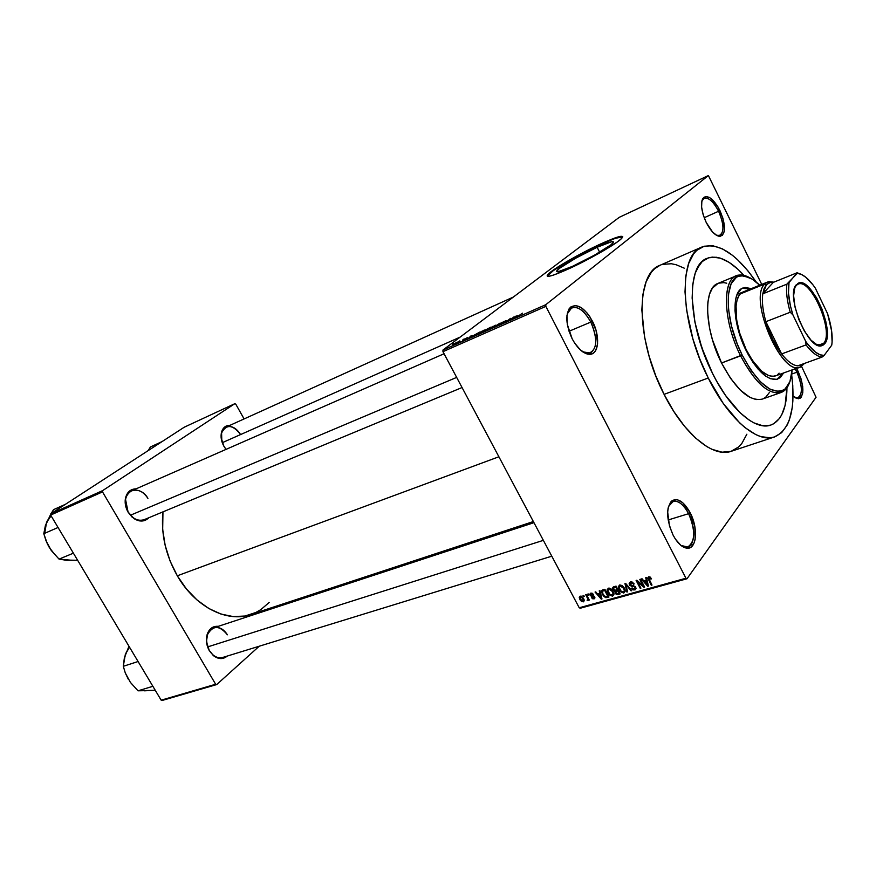<?xml version="1.0" encoding="UTF-8"?>
<svg xmlns="http://www.w3.org/2000/svg" width="876" height="876" viewBox="0 0 876 876"><rect width="100%" height="100%" fill="white"/><g stroke="black" fill="none" stroke-linecap="round" stroke-linejoin="round"><path stroke-width="1.31" d="M582.814 351.889L588.3 353.477C597.257 350.093 598.089 339.625 590.807 322.083L592.417 321.174C600.323 336.023 599.02 354.408 589.8 354.32C583.58 354.024 577.7 348.845 572.148 338.771L574.656 343.085L580.46 350.017L586.515 353.805L591.891 353.904L594.059 352.557L595.768 350.356L597.596 343.764L596.063 330.427L589.986 316.948L587.27 313.192L581.346 307.684L575.543 305.494L570.725 306.994L568.929 309.108L566.936 315.645L567.32 324.438L572.148 338.771C565.732 324.58 565.14 314.09 570.375 307.301C577.317 303.074 584.664 307.695 592.417 321.174L590.807 322.083C597.509 337.501 597.388 347.816 590.446 353.017L582.814 351.889M716.448 235.272L718.867 235.699C724.386 233.082 724.288 224.924 718.594 211.258L719.908 210.525C725.919 224.946 726.018 233.553 720.214 236.323C715.626 236.159 710.962 231.516 706.198 222.416L712.571 232.041L717.05 235.6L719.087 236.29L722.372 235.37L724.244 231.593L724.551 228.8L722.897 218.168L717.992 206.955L711.432 198.863L709.242 197.363L705.366 196.585L702.651 198.83L701.862 201.009L701.61 207.075L703.132 214.598L706.198 222.416C701.019 210.612 700.165 202.301 703.658 197.494C708.421 194.899 713.83 199.235 719.908 210.525L718.594 211.258C723.894 223.643 724.353 231.691 719.962 235.425L716.448 235.272M794.806 397.551L797.04 398.098C802.832 395.394 802.777 386.754 796.897 372.212L798.167 371.468C804.376 386.82 804.431 395.93 798.332 398.799L793.054 396.138L796.569 398.47L799.974 398.361L801.266 397.178L802.777 392.831L802.712 386.425L801.091 378.936L796.492 368.325L798.167 371.468L796.897 372.212C802.416 385.462 802.81 394.025 798.08 397.912L794.806 397.551M680.948 545.43L685.733 547.248C694.876 548.321 696.431 528.228 688.624 513.675L690.178 512.756C698.413 528.108 696.792 549.329 687.156 548.212C682.174 547.62 677.487 543.262 673.086 535.116L675.451 539.156L680.783 545.299L686.236 548.102L690.945 547.171L694.208 542.715L695.139 539.375L694.832 526.476L690.178 512.756L682.689 502.682L677.301 499.714L672.549 500.382L670.633 502.09L668.136 507.96L667.654 511.891L669.45 525.863L673.086 535.116C666.264 519.359 665.891 507.916 671.98 500.765C677.871 497.634 683.937 501.63 690.178 512.756L688.624 513.675C695.632 530.549 695.325 541.664 687.726 547.029L680.948 545.43M597.147 247.273L599.633 252.2L597.147 247.273L611.831 241.645L613.616 242.083L611.01 244.776L594.563 255.113L572.324 266.424C559.709 271.998 554.727 273.246 557.366 270.136C561.22 266.052 581.675 254.314 597.147 247.273C610.178 241.426 615.368 240.112 612.707 243.32C608.853 247.393 587.741 259.482 572.324 266.424L557.913 271.801L556.588 271.122L559.556 268.286L575.729 258.19L597.147 247.273M601.013 244.294C580.525 253.624 553.577 269.096 548.475 274.506L547.358 276.181L553.293 270.651L569.477 260.566L601.013 244.294C613.452 238.633 620.712 236.126 622.77 236.794L615.138 238.392L601.013 244.294M567.911 269.206C551.311 276.542 544.762 278.174 548.266 274.089C553.369 268.68 580.317 253.219 600.794 243.878L614.919 237.965L620.296 236.367L622.683 236.465L621.796 238.294L617.646 241.721L604.44 250.186L567.911 269.206L553.829 274.976L548.913 276.279L547.139 275.852L551.267 271.549L563.016 263.818L583.208 252.529L600.794 243.878C618.138 236.082 625.048 234.308 621.522 238.568C616.419 243.955 588.322 260.041 567.911 269.206M462.046 387.542L144.255 519.643C138.156 521.516 132.78 518.975 128.126 512.033L134.039 518.636L128.126 512.033C123.615 502.298 124.775 495.214 131.608 490.801C137.817 488.83 143.259 491.359 147.913 498.389C141.846 487.056 126.998 487.571 125.542 499.473L128.115 512.208L132.177 517.19L137.225 520.278L139.875 520.946L144.923 520.432L148.81 517.749C144.715 521.8 139.788 522.096 134.039 518.636M551.781 556.194L222.745 657.449C217.566 658.632 213.076 656.31 209.287 650.463L213.635 655.795L209.287 650.463C204.612 639.732 206.101 632.187 213.744 627.829C219.022 626.548 223.577 628.88 227.388 634.804C219.405 624.993 212.682 625.103 207.229 635.133C205.805 640.279 206.495 645.382 209.287 650.463L213.218 655.456L217.971 658.128L222.854 658.391L227.322 656.036C223.172 659.486 218.617 659.398 213.635 655.795M224.486 447.209L226.118 449.344L224.486 447.209M226.074 449.366L223.851 446.169L226.074 449.366M668.136 519.983L688.624 513.675L668.136 519.983M791.707 374.063L796.897 372.212L791.707 374.063M704.184 217.73L718.594 211.258L704.184 217.73M569.017 331.27L590.807 322.083L569.017 331.27M786.955 387.783C786.747 408.315 781.37 420.743 770.825 425.057C755.594 430.937 730.146 409.278 712.462 373.242L705.06 356.565L699.125 339.242L694.898 322.05L692.139 298.125L692.741 284.393L695.248 273.093L697.176 268.483L702.234 261.53L708.695 257.774L712.374 257.106L720.39 258.168L729.062 262.329L738.041 269.348L743.943 275.36L738.041 269.348L729.062 262.329L720.39 258.168L716.283 257.237L708.695 257.774L702.234 261.53L699.508 264.618L695.248 273.093L692.741 284.393L692.139 298.125L694.898 322.05L701.895 347.936L712.462 373.242C687.561 324.733 685.831 265.198 707.052 258.365C717.783 254.555 730.08 260.216 743.943 275.36C730.08 260.216 717.783 254.555 707.052 258.365C685.831 265.198 687.561 324.733 712.462 373.242L716.601 381.104L712.462 373.242C730.146 409.278 755.594 430.937 770.825 425.057L770.814 425.068C781.37 420.743 786.747 408.315 786.955 387.783L785.093 405.435L781.731 414.797L779.443 418.509L773.716 423.754L770.332 425.221L762.635 425.714L753.962 422.9L749.363 420.239L739.837 412.519L725.547 395.47L716.601 381.104L725.547 395.47L739.837 412.519L749.363 420.239L753.962 422.9L762.635 425.714L770.332 425.221L773.716 423.754L779.443 418.509L781.731 414.797L785.093 405.435L786.955 387.783M701.884 247.043L660.077 265.253C635.199 273.476 635.888 340.337 664.085 394.364L708.235 378.005C679.776 322.642 677.893 254.806 701.928 247.032C718.353 242.039 736.475 253.733 756.306 282.127L747.775 270.662L737.603 259.745L732.489 255.332L722.415 248.85L712.845 245.74L704.173 246.222L696.748 250.394L693.617 253.854L688.689 263.424L685.755 276.258L685.01 291.916L686.521 309.775L692.938 339.012L699.738 358.875L708.235 378.005L664.085 394.364L673.808 411.468L684.463 426.218L695.544 438.033L706.571 446.453L711.925 449.3L722.043 452.191L731.055 451.359L738.643 446.935L741.83 443.464L746.856 434.222M533.353 521.548L250.635 614.591C227.081 622.956 195.14 606.937 177.302 575.795L170.108 561.056L165.17 545.376L162.684 529.454L162.958 511.869C160.834 533.747 165.608 555.055 177.302 575.795L498.882 456.768L177.302 575.795L186.424 588.957L197.067 600.005L208.751 608.47L220.971 614.054L233.224 616.584L244.995 616.025L255.847 612.477L260.807 609.641L269.151 602.491M619.266 217.325L442.96 350.039L545.792 304.695L708.399 175.55L619.266 217.325L442.96 350.039L442.96 351.659L545.847 306.381L685.952 578.237L579.233 607.769L442.96 351.659L442.96 350.039L545.792 304.695L708.399 175.55L761.748 284.404L708.399 175.55L619.266 217.325M458.542 341.629L459.78 340.884L458.542 341.629M460.097 341.246L457.349 342.899L460.097 341.246M462.922 339.691L464.17 338.946L462.922 339.691M464.236 339.22L467.642 337.512L464.247 339.888L462.747 340.446L465.244 339.209L464.236 339.22L465.32 339.143L463.623 340.184L467.543 337.665L464.236 339.22M472.909 335.486L468.529 338.366L470.686 336.066L472.909 335.486L470.686 336.066L468.529 338.366L472.909 335.486M483.64 330.329L484.877 330.033L483.245 331.413L478.121 333.975L482.391 330.931L478.285 333.668L479.336 333.625L484.089 330.81L484.866 330L483.64 330.329M494.458 325.543L495.717 325.237L494.108 326.628L488.939 329.201L493.188 326.157L489.104 328.883L490.177 328.839L494.94 326.014L495.706 325.204L494.458 325.543M522.479 313.159L516.796 317.079L522.479 313.159M517.683 315.71L513.325 318.612L515.252 316.378L517.683 315.71L515.252 316.378L513.325 318.612L517.683 315.71M510.522 319.565L513.807 317.013L510.38 319.915L509.657 320.233L510.095 318.919L506.12 321.788L510.237 318.59L510.96 318.273L510.522 319.565L510.96 318.273L510.237 318.59L506.12 321.788L510.095 318.919L509.657 320.233L510.38 319.915L513.807 317.013L510.522 319.565M501.62 322.773L506.186 320.583L502.561 322.28L504.127 322.171L501.192 323.978L499.999 324.087L503.393 322.521L501.62 322.773L503.35 322.576L500.787 324.164L504.072 322.237L502.298 322.478L506.054 320.747L501.62 322.773M493.254 327.46L500.141 323.047L497.984 325.379L499.375 323.551L493.254 327.46L499.375 323.551L497.984 325.379L500.141 323.047L493.254 327.46M485.643 329.858L490.91 327.131L486.738 330.34L483.64 331.61L485.643 329.858L483.683 331.435L486.738 330.34L490.91 327.131L485.643 329.858M473.642 335.442L480.136 331.894L475.942 335.103L472.865 336.384L473.642 335.442L473.149 336.307L475.942 335.103L480.136 331.894L473.642 335.442M453.122 344.323L457.392 342.1L453.122 344.323M452.553 344.268L453.79 343.534L452.553 344.268M580.306 608.229L687.003 578.751L816.06 397.255L687.003 578.751L685.952 578.237L545.847 306.381L545.792 304.695L545.847 306.381L442.96 351.659L579.233 607.769L685.952 578.237L687.003 578.751L580.306 608.229L579.233 607.769L580.306 608.229M801.518 366.332L816.06 397.255L801.518 366.332M583.066 595.439L584.303 596.348L583.066 595.439M587.621 594.158L588.858 595.067L588.278 593.961L587.621 594.158L588.858 595.067L588.278 593.961L587.621 594.158M599.25 590.873L599.885 593.337L597.552 593.994L595.757 591.858L595.056 592.056L601.275 599.151L601.976 598.954L599.95 590.665L599.25 590.873L599.885 593.337L597.552 593.994L595.757 591.858L595.056 592.056L601.275 599.151L601.976 598.954L599.95 590.665L599.25 590.873M610.999 588.836L608.119 588.267L607.145 590.884L609.291 594.848L612.423 596.162L613.945 594.114L612.193 589.964L608.404 588.168L607.079 589.898L607.878 592.866L612.587 596.118L613.934 594.388L613.069 591.311L610.999 588.836M622.245 585.661L619.343 585.091L618.346 587.73L620.493 591.716L623.657 593.041L625.201 590.971L623.449 586.8L619.628 584.993L618.292 586.745L619.08 589.734L623.832 592.997L625.19 591.18L624.336 588.146L622.245 585.661M630.468 581.927L629.154 583.438L629.855 585.365L634.323 586.668L635.144 587.949L634.016 589.088L632.133 587.895L631.618 588.409L633.381 589.909L635.199 589.8L636.009 588.519L635.144 586.504L630.118 584.467L631.07 582.825L634.169 583.931L632.067 581.982L630.468 581.927L629.154 583.394L629.505 584.818L631.53 586.383L634.323 586.668L635.144 588.157L634.312 589.033L631.497 588.19L634.815 589.942L636.009 588.562L635.669 587.248L630.183 584.61L630.895 582.868L634.169 583.931L630.468 581.927M645.711 577.744L646.335 580.273L643.904 580.963L642.064 578.773L641.32 578.981L647.682 586.252L648.426 586.044L646.455 577.525L645.711 577.744L646.335 580.273L643.904 580.963L642.064 578.773L641.32 578.981L647.682 586.252L648.426 586.044L646.455 577.525L645.711 577.744M650.112 577.021L648.503 576.846L647.835 578.072L651.284 585.245L651.996 585.048L648.689 578.259L649.576 577.711L650.868 579.124L651.525 578.817L650.112 577.021L648.711 576.78L647.824 577.853L651.284 585.245L651.996 585.048L648.711 578.521L649.16 577.711L650.868 579.124L651.525 578.817L650.112 577.021M639.819 579.408L643.115 585.715L636.874 580.24L636.118 580.449L640.236 588.322L640.925 588.125L637.629 581.817L643.893 587.303L644.637 587.095L640.52 579.211L639.819 579.408L643.115 585.715L636.874 580.24L636.118 580.449L640.236 588.322L640.925 588.125L637.629 581.817L643.893 587.303L644.637 587.095L640.52 579.211L639.819 579.408M624.971 583.602L626.898 592.034L627.621 591.826L625.825 584.412L631.081 590.862L631.793 590.665L625.639 583.405L624.971 583.602L626.898 592.034L627.621 591.826L625.825 584.412L631.081 590.862L631.793 590.665L625.639 583.405L624.971 583.602M613.934 586.712L612.85 587.369L612.707 588.672L614.996 591.234L615.642 593.797L617.219 594.607L620.153 593.906L616.058 586.121L612.653 587.96L613.058 589.592L614.996 591.234L615.116 593.063L618.018 594.497L620.153 593.906L616.058 586.121L613.934 586.712M602.885 589.844L601.648 590.752L601.549 592.11L603.444 596.074L605.765 597.684L608.951 597.016L604.867 589.274L601.527 591.245L602.403 594.465L605.907 597.695L608.951 597.016L604.867 589.274L602.885 589.844M590.884 593.118L589.964 593.972L590.424 595.691L594.103 597.344L593.359 598.133L591.585 597.728L592.636 598.768L594.267 598.79L594.881 597.531L594.18 596.26L590.763 594.924L591.475 593.884L593.468 594.454L592.045 593.162L589.931 594.114L590.227 595.373L594.125 597.585L591.585 597.728L593.983 598.899L594.892 597.958L594.64 596.885L590.818 595.045L591.267 593.928L593.468 594.454L590.884 593.118M585.715 594.695L587.73 598.757L587.139 600.465L588.081 600.509L588.201 599.37L589.34 600.071L586.383 594.508L585.715 594.695L587.73 598.757L587.139 600.465L587.927 600.586L588.201 599.37L589.34 600.071L586.383 594.508L585.715 594.695M580.23 596.129L579.277 597.563L580.219 600.049L581.773 601.637L583.701 601.692L584.04 599.48L581.763 596.381L580.23 596.129L579.299 597.202L579.945 599.578L583.285 601.878L584.215 600.772L583.591 598.483L580.23 596.129M162.213 700.45L216.711 684.561L259.219 646.225L216.711 684.561L215.649 684.255L161.162 700.176L50.644 515.066L102.514 491.896L215.649 684.255L102.514 491.896L102.656 490.604L234.801 403.705L184.201 427.225L50.797 513.807L102.656 490.604L234.801 403.705L235.764 404.143L244.097 418.936L235.764 404.143L234.801 403.705L184.201 427.225L50.797 513.807L50.644 515.066L50.797 513.807L102.656 490.604L102.514 491.896L50.644 515.066L161.162 700.176L215.649 684.255L216.711 684.561L162.213 700.45L161.162 700.176L162.213 700.45M317.342 593.808L319.379 591.968L317.342 593.808M230.016 425.309L225.241 426.59L222.373 429.93L221.519 432.229L221.124 437.639L223.851 446.169C221.267 441.373 220.489 436.73 221.519 432.24C222.909 427.587 225.745 425.276 230.016 425.309M218.277 626.34L212.977 627.139L209.189 630.348L207.82 632.691L206.44 641.571L209.342 650.758C206.386 645.36 205.652 639.929 207.152 634.454C209.254 628.607 212.967 625.902 218.277 626.34M136.13 488.819L130.294 490.472L128.378 492.137L125.805 496.9L125.191 502.912L128.115 512.208C125.64 507.828 124.721 503.371 125.356 498.849C126.735 492.334 130.327 488.994 136.13 488.819M221.814 441.307C220.281 434.321 221.716 429.579 226.128 427.072C231.472 425.375 236.279 427.86 240.539 434.507C232.688 424.466 226.369 423.951 221.584 432.963L221.814 441.307M684.233 268.155L676.163 264.749L671.345 263.742L662.409 264.41M660.132 265.231L654.69 268.68L651.405 272.173L646.149 281.722L642.896 294.467L641.834 309.929L644.517 336.877L649.105 356.214L655.719 375.673L664.085 394.364C684.057 434.43 713.327 458.06 731.263 451.282L774.581 436.927C757.313 443.497 728.416 419.024 708.235 378.005L723.247 403.453L739.64 422.867L745.126 427.696L755.78 434.584L760.839 436.62L770.19 437.814L774.384 436.993L781.666 432.635L787.261 424.904L789.375 419.878L792.189 407.833L792.868 400.923L792.78 385.67L791.652 374.49C795.835 408.862 790.141 429.678 774.581 436.927M567.166 314.024L571.754 307.75C578.204 306.107 584.555 310.881 590.807 322.083C583.449 309.316 576.485 304.947 569.915 308.965L567.166 314.024M701.851 201.053L704.129 198.304C708.662 197.264 713.491 201.589 718.594 211.258C712.834 200.571 707.698 196.465 703.198 198.929L701.851 201.053M795.069 368.84L796.897 372.212L795.069 368.84M668.497 506.47L673.129 501.422C678.451 500.415 683.608 504.499 688.624 513.675C682.711 503.131 676.962 499.353 671.377 502.331L668.497 506.47M651.35 578.488L650.868 579.124L651.35 578.488M649.806 576.846L649.16 577.711L649.806 576.846M651.755 584.61L651.284 585.245L651.755 584.61M648.974 579.233L648.481 579.879L648.974 579.233M648.295 585.442L647.682 586.252L648.295 585.442M646.915 579.507L646.335 580.273L646.915 579.507M646.576 581.27L647.123 583.755L647.714 582.967L647.572 585.343L648.098 584.642L647.572 585.343L644.616 581.817L645.634 580.47L644.616 581.817L647.145 580.514L646.576 581.27L647.572 585.343L644.616 581.817L646.576 581.27M644.397 586.635L643.893 587.303L644.397 586.635M638.046 581.27L637.629 581.817L638.046 581.27M640.706 587.697L640.236 588.322L640.706 587.697M643.586 585.091L643.115 585.715L643.586 585.091M633.983 583.624L633.523 584.226L633.983 583.624M631.662 581.872L630.895 582.868L631.662 581.872M636.009 588.376L634.815 589.942L636.009 588.376M635.407 586.821L634.958 587.413L635.407 586.821M633.545 585.672L632.954 586.46L633.545 585.672M632.143 585.584L631.53 586.383L632.143 585.584M630.019 584.15L629.505 584.818L630.019 584.15M631.497 590.315L631.081 590.862L631.497 590.315M627.49 591.267L626.898 592.034L627.49 591.267M625.19 591.223L623.832 592.997L625.19 591.223M625.179 590.566L624.577 590.501L625.179 590.566M619.562 589.121L619.08 589.734L619.562 589.121M619.66 584.982L618.292 586.745L619.66 584.982M623.635 588.333L624.369 590.763L623.351 592.088L620.996 591.245L619.113 587.216L620.843 584.971L620.109 585.902L623.635 588.333L624.106 587.73L624.26 591.278L622.113 591.99L619.901 589.789L619.233 586.701L621.456 586.044L623.635 588.333M624.369 590.763L625.048 589.887M619.474 592.625L618.018 594.497L619.474 592.625M615.598 592.45L615.116 593.063L615.598 592.45M615.642 590.402L614.996 591.234L615.642 590.402L614.131 589.942L613.496 588.442L615.456 586.285L614.404 587.632L615.85 587.227L617.284 589.953L617.755 589.351L615.938 590.336L613.737 589.384L613.89 587.829L616.321 586.624L615.85 587.227L617.284 589.953L615.642 590.402M613.561 588.957L613.058 589.592L613.561 588.957M617.766 590.862L618.982 593.183L619.452 592.581L617.799 593.523L615.729 592.745L615.806 591.497L617.832 589.493L616.485 591.223L618.237 590.26L617.766 590.862L618.982 593.183L616.649 593.621L615.598 591.738L617.766 590.862M613.934 594.41L612.587 596.118L613.934 594.41M613.912 593.698L613.364 593.632L613.912 593.698M608.349 592.264L607.878 592.866L608.349 592.264M608.47 588.146L607.079 589.898L608.47 588.146M612.379 591.486L613.112 593.95L612.105 595.22L609.784 594.377L607.9 590.325L609.619 588.146L608.886 589.066L612.379 591.486L612.839 590.895L612.904 594.64L610.89 595.111L608.689 592.932L608.01 589.855L609.948 589.11L612.379 591.486M613.112 593.928L613.791 593.085M608.36 595.888L607.057 597.542L608.36 595.888M606.783 596.589L605.907 597.695L606.783 596.589M602.874 593.873L602.403 594.465L602.874 593.873M604.67 590.38L607.802 596.304L605.557 596.753L603.082 594.289L602.327 591.771L604.517 589.373L603.455 590.72L605.141 589.789L604.67 590.38L607.802 596.304L605.13 596.611L602.951 594.048L602.524 591.245L604.67 590.38M601.845 598.428L601.275 599.151L601.845 598.428M600.432 592.647L599.885 593.337L600.432 592.647M600.137 594.3L600.684 596.72L601.254 596.008L601.155 598.264L601.659 597.629L601.155 598.264L598.264 594.826L599.326 593.501L598.264 594.826L600.673 593.621L600.137 594.3L601.155 598.264L598.264 594.826L600.137 594.3M591.913 593.118L591.267 593.928L591.913 593.118M594.903 597.739L593.983 598.899L594.903 597.739M594.486 596.622L594.038 597.18L594.486 596.622M594.07 596.162L593.578 596.775L594.07 596.162M593.359 595.789L592.647 596.676L593.359 595.789M590.72 594.771L590.227 595.373L590.72 594.771M588.661 594.684L588.201 595.253L588.661 594.684M589.132 599.688L588.672 600.257L589.132 599.688M588.661 598.801L588.201 599.37L588.661 598.801M588.584 598.669L587.139 600.465L588.584 598.669M587.763 599.173L588.42 598.352M588.278 598.078L587.73 598.757L588.278 598.078M587.708 597.005L587.248 597.574L587.708 597.005M584.106 595.965L583.646 596.534L584.106 595.965M584.226 600.706L583.285 601.878L584.226 600.706M580.416 599.009L580.175 597.322L581.259 596.162L580.635 596.928L582.934 598.68L582.879 601.078L580.58 599.337L580.098 597.596L580.974 596.895L582.934 598.68L583.383 598.122L582.956 601.056L581.5 600.607L580.405 598.998M516.971 316.192L514.113 318.251L516.971 316.192M510.544 319.784L510.095 318.919L510.544 319.784M510.609 319.302L510.237 318.59L510.609 319.302M489.881 328.5L494.787 325.883L489.892 328.478M490.659 328.467L494.863 325.631L490.67 328.467M487.812 329.288L484.439 331.128L487.812 329.288M489.761 327.799L486.114 329.836L489.761 327.799M479.073 333.263L484.034 330.416L479.062 333.263M478.997 332.551L475.843 335.147L473.85 336.023L474.288 335.158L478.997 332.551L473.533 335.88L478.997 332.551M472.197 335.957L469.317 338.005L472.197 335.957M456.057 343.02L453.242 344.542L456.057 343.02M750.239 289.069L742.3 288.259L746.045 287.897L750.239 289.069M746.067 350.422C732.697 324.065 731.351 291.599 742.848 288.018L751.323 288.631L745.071 287.459L741.392 288.784L737.263 294.007L735.61 299.493L734.975 310.203L735.829 318.601L737.669 327.624L742.136 341.498L748.257 354.649L752.988 362.401L757.992 368.982L765.602 376.078L770.431 378.717L776.848 379.341L780.341 377.545L783.604 372.968L777.691 379.089C767.825 381.071 757.28 371.512 746.067 350.422M761.419 399.368L756.043 399.544L750.02 397.43L740.275 390.094L730.485 378.268L721.55 363.003L742.125 354.966C724.167 319.685 723.828 276.871 740.33 275.82C746.111 275.075 752.561 278.207 759.7 285.237L752.21 279.115L743.625 275.765L738.588 276.247L736.366 277.331L731.11 283.802L728.383 294.752L728.503 309.283L731.504 326.113L737.154 343.677L742.125 354.966L750.885 370.099L760.445 381.826L769.916 389.163L778.435 391.517L780.943 391.178L785.301 388.845L789.955 381.498L792.101 369.913C791.477 379.899 788.761 386.546 783.965 389.853C771.526 395.153 757.587 383.524 742.125 354.966L740.592 355.853C756.382 384.991 770.628 396.839 783.319 391.397L789.539 382.582C787.688 387.794 784.863 391.101 781.063 392.503C768.471 395.021 754.981 382.801 740.592 355.853L721.55 363.003C735.895 389.678 749.462 401.712 762.262 399.106L781.063 392.503M776.202 375.574L772.654 376.406L768.58 375.596L761.802 371.336L752.484 360.54L746.111 349.502C733.792 325.193 732.544 295.245 743.187 291.927L740.351 293.887L764.803 283.988L766.467 284.656L770.453 282.379L773.344 282.357L769.577 282.609L766.467 284.656L764.168 288.445L762.777 293.821L773.344 282.357L797.083 272.764L797.28 273.356L786.867 284.163L762.777 293.821L766.467 284.656L764.803 283.988L767.562 282.039L773.869 282.149L768.909 281.645L740.351 293.887L739.07 295.508L737.132 299.866L736.048 305.593L736.683 320.2L739.552 332.76L746.111 349.502C756.459 368.971 766.204 377.786 775.337 375.946L800.084 367.033C781.534 376.79 748.049 298.267 764.803 283.988C747.436 299.023 783.702 380.403 801.343 366.431L804.267 363.496L802 364.876M736.409 275.776C740.165 274.287 744.469 274.856 749.33 277.517L738.818 275.097C721.955 276.159 722.251 319.839 740.592 355.853C723.39 321.985 721.736 280.386 736.409 275.776L718.002 283.408C703.089 288.138 704.413 329.485 721.55 363.003L712.429 339.746L709.516 327.974L707.545 311.527L707.896 302.023L709.538 294.139L712.396 288.149L718.024 283.397M718.648 283.167L723.861 282.63L726.708 283.2M769.478 392.426L765.952 396.948L763.795 398.427M777.122 379.264L780.691 376.406L782.498 373.373L777.122 379.264M779.092 373.143L777.735 374.545M65.426 504.313L53.535 509.657L65.426 504.313M66.324 560.114L77.636 560.268L66.182 560.257L59.042 559.107L73.398 553.183L59.042 559.107L51.29 550.511L46.001 540.722L43.8 533.692L58.057 527.483L43.8 533.692L45.388 525.589L50.753 514.19L45.552 525.414M51.104 513.61L53.535 509.657L51.104 513.61M47.753 519.994L46.483 522.589L44.796 532.882M49.198 547.358L53.808 553.271M51.082 515.8L46.483 522.589L43.8 533.692L47.424 544.062L51.29 550.511L59.042 559.107L71.843 560.29M130.447 515.23L456.659 377.403L130.447 515.23M222.263 442.698L460.108 337.129L222.263 442.698M543.361 540.35L207.645 646.915L543.361 540.35M796.054 285.631L794.598 288.073L795.594 285.806L798.036 284.185C810.804 277.561 834.27 331.599 823.768 343.239L824.787 343.655L821.611 345.768C808.154 350.553 785.137 294.84 796.415 284.667L796.054 285.631L798.496 283.178L801.036 282.882L807.048 285.861L810.289 288.992L816.64 297.917L822.071 309.25L825.783 321.317L827.251 332.398L826.21 340.841L824.787 343.655L822.794 345.352L820.33 345.867L817.472 345.166L811.034 340.206L804.464 331.183L798.813 319.488L795.003 306.983L793.612 295.672L794.861 287.317L797.784 283.517C810.409 274.527 835.803 331.358 824.787 343.655L823.768 343.239L821.349 345.1L816.18 344.509L820.659 345.297L823.768 343.239L818.272 345.254L823.768 343.239C834.554 331.227 809.731 275.699 797.39 284.503L796.054 285.631M803.741 364.252L800.084 367.033M797.784 365.84L801.42 365.172L803.369 363.825L797.784 365.84C792.879 365.412 787.491 361.449 781.611 353.937L765.887 321.678L772.632 339.176L781.611 353.937C774.899 345.002 769.654 334.249 765.887 321.678C762.777 310.728 761.748 301.443 762.777 293.821L773.344 282.357L797.083 272.764L801.135 274.287L797.083 272.764L789.013 282.598L788.466 292.923L790.371 305.713L792.922 314.9L805.723 341.399L806.04 344.914L781.611 353.937L765.887 321.678L790.24 312.239L792.922 314.9L805.723 341.399L808.154 344.695L815.457 352.141L820.035 354.78L824.108 355.437L831.751 345.166L832.101 342.034L831.62 330.898L827.568 313.674L815.381 288.226L813.059 284.963L805.964 277.363L801.42 274.418L797.28 273.356C802.821 273.783 808.866 278.732 815.381 288.226L827.568 313.674C831.554 326.124 832.956 336.625 831.751 345.166L824.108 355.437C818.699 355.689 812.578 351.002 805.723 341.399L806.04 344.914L781.611 353.937C787.491 361.449 792.879 365.412 797.784 365.84L822.027 357.09L824.108 355.437L822.027 357.09C817.22 356.598 811.899 352.546 806.04 344.914C811.899 352.546 817.22 356.598 822.027 357.09L797.784 365.84M762.777 293.821C761.748 301.443 762.777 310.728 765.887 321.678L790.24 312.239C787.064 301.18 785.947 291.817 786.867 284.163L762.777 293.821M786.867 284.163C785.947 291.817 787.064 301.18 790.24 312.239L792.922 314.9C788.794 301.782 787.491 291.018 789.013 282.598L786.867 284.163M162.093 441.581L150.365 447.001L162.093 441.581M148.208 450.582L150.365 447.001L148.208 450.582M144.562 690.825L155.227 690.233L137.992 690.814L152.884 686.302L137.992 690.814L130.371 682.349L125.29 672.943L123.297 666.297L138.09 661.522L123.297 666.297L124.403 657.58L128.991 646.291L124.523 657.35M126.472 651.678L124.162 659.398M149.719 690.562L137.992 690.814L131.345 683.422M128.345 679.294L125.29 672.943L123.297 666.297L125.334 654.416L129.506 647.156M588.3 353.477L589.8 354.32M718.867 235.699L720.214 236.323M797.04 398.098L798.332 398.799M685.733 547.248L687.156 548.212M558.198 271.757L557.366 270.136M685.076 547.807L686.105 547.5M796.525 398.46L797.237 398.208M718.364 236.126L719.097 235.808M587.708 354.134L588.738 353.718M210.448 628.902L533.955 522.676M223.413 428.298L513.369 297.041M569.039 308.921L570.046 308.483M702.552 199.027L703.275 198.699M670.523 502.244L671.531 501.926M221.584 432.963L221.519 432.24M207.229 635.133L207.152 634.454M125.542 499.473L125.356 498.849M649.138 577.722L649.795 576.846M647.824 577.853L648.612 576.802M630.665 582.945L631.519 581.839M635.144 588.157L635.735 587.38M629.154 583.394L630.238 582.003M614.81 591.804L615.97 590.325M612.653 587.96L613.528 586.865M601.527 591.245L602.546 589.953M603.049 590.862L604.144 589.482M591.103 593.983L591.826 593.096M594.125 597.585L594.662 596.917M589.931 594.114L590.687 593.183M579.299 597.202L580.153 596.151M583.416 600.399L584.073 599.589M671.377 502.331L671.98 500.765M703.198 198.929L703.658 197.494M569.915 308.965L570.375 307.301M783.319 391.397L783.965 389.853M738.818 275.097L740.33 275.82M131.608 490.801L444.066 353.751M820.659 345.297L821.611 345.768M819.487 345.779L820.724 345.33M770.453 282.379L768.909 281.645M737.088 294.402L767.562 282.039M801.343 366.431L802.011 364.854M797.39 284.503L797.784 283.517"/></g></svg>
